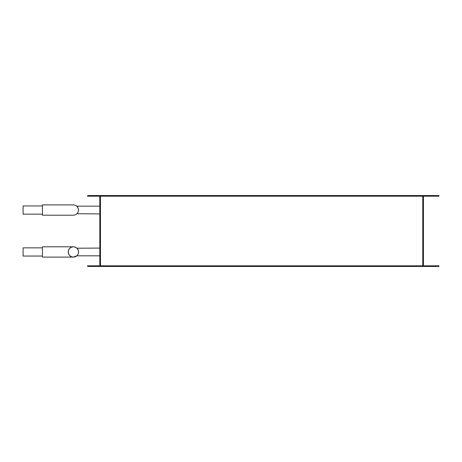 <?xml version="1.0" encoding="UTF-8"?>
<svg xmlns="http://www.w3.org/2000/svg" width="462" height="462" viewBox="0 0 462 462"><rect width="100%" height="100%" fill="white"/><g stroke="black" fill="none" stroke-linecap="round" stroke-linejoin="round"><path stroke-width="0.69" d="M422.782 196.188L422.782 266.459L422.782 265.812L100.456 265.812L100.456 266.459L438.9 266.459L438.9 265.812L423.429 265.812L423.429 196.188L438.9 196.188L438.9 195.542L87.566 195.542L87.566 196.188L99.815 196.188L99.815 265.812L87.566 265.812L87.566 266.459L100.456 266.459L100.456 195.542L100.456 196.188L422.782 196.188M77.737 254.718L76.796 255.821L99.815 255.821M99.815 248.082L76.929 248.21M78.309 253.482L78.476 252.749L78.309 253.482M78.54 251.952L78.482 252.708L78.54 251.952C78.211 248.839 76.496 247.124 73.383 246.795A5.157 5.157 0 0 1 78.54 251.952A5.157 5.157 0 0 1 73.383 257.109L76.796 255.821M78.309 250.421L77.743 249.197L78.309 250.421M78.309 208.518L76.796 206.179L99.815 206.179M77.015 213.71L99.815 213.918M42.44 205.954L23.1 205.954L23.1 214.143L42.44 214.143M42.44 204.891L42.44 215.205L73.383 215.205C76.496 214.876 78.211 213.161 78.54 210.048C78.211 206.941 76.496 205.22 73.383 204.891L42.44 204.891M42.44 247.857L23.1 247.857L23.1 256.046L42.44 256.046M68.226 251.952C68.555 255.059 70.27 256.78 73.383 257.109A5.157 5.157 0 0 1 68.226 251.952A5.157 5.157 0 0 1 73.383 246.795C70.27 247.124 68.555 248.839 68.226 251.952M73.383 246.795L42.44 246.795L42.44 257.109L73.383 257.109"/></g></svg>
